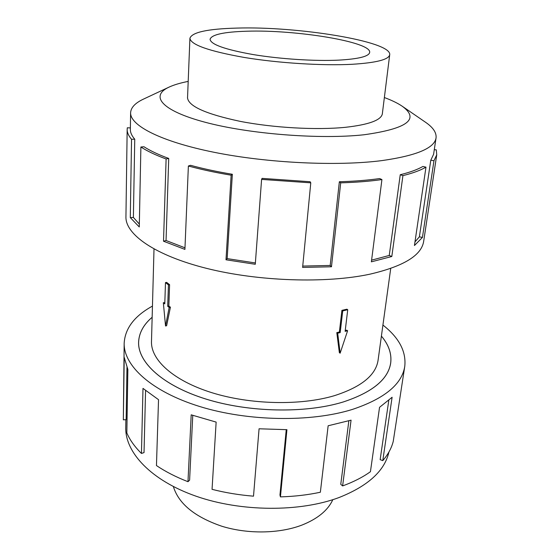 <?xml version="1.0" encoding="UTF-8"?>
<svg xmlns="http://www.w3.org/2000/svg" width="560" height="560" viewBox="0 0 560 560"><rect width="100%" height="100%" fill="white"/><g stroke="black" fill="none" stroke-linecap="round" stroke-linejoin="round"><path stroke-width="0.84" d="M152.152 317.282C143.521 324.618 139.013 332.948 138.614 342.265C137.97 362.488 162.897 385.672 206.024 399.077C249.067 412.482 305.249 413.539 342.748 402.115C305.263 413.56 249.06 412.496 206.01 399.091C162.876 385.679 137.942 362.495 138.586 342.265C138.985 332.941 143.507 324.604 152.152 317.254M154.007 249.004L151.487 341.607C150.815 359.863 173.257 380.639 211.778 392.665C250.229 404.691 300.405 405.797 334.264 395.717C361.242 387.072 375.844 375.249 378.077 360.241L390.719 268.471M342.734 310.891L340.179 332.584L337.687 333.2L340.144 353.185L339.36 352.646L336.805 332.612L339.367 332.045L341.908 310.366L346.906 309.204L347.732 309.722L342.734 310.891L341.908 310.366M169.176 307.468L167.706 306.264L168.441 284.893L165.48 282.597L166.628 282.38L169.589 284.676L168.847 306.033L170.422 307.209L166.628 325.745L165.536 325.976L169.176 307.468L170.422 307.209M165.48 282.597L164.78 303.884L163.331 302.701L164.822 302.687M332.815 499.681C327.929 510.384 317.59 518.868 301.784 525.14C279.223 533.729 247.73 534.254 221.767 526.225C194.726 516.929 178.598 503.713 173.369 486.57M352.191 64.288C376.362 62.783 388.871 59.584 389.711 54.691C391.713 41.3 297.395 26.138 236.873 28.091C207.634 28.868 191.982 32.256 189.917 38.269C190.694 44.723 208.782 51.114 244.181 57.442C278.369 63.105 322.588 65.87 352.191 64.288M246.848 31.22C295.505 29.519 371.651 41.867 369.67 52.416C368.935 56.406 358.68 58.975 338.912 60.123C315.147 61.299 280.273 59.066 253.225 54.579C225.141 49.567 210.749 44.471 210.063 39.291C211.575 34.594 223.839 31.899 246.848 31.22M388.92 452.025C384.706 470.82 368.088 485.982 339.087 497.518C299.845 512.232 241.08 511.945 196.119 496.223C151.067 480.494 125.125 452.452 125.748 427.623L125.874 419.72M382.928 325.052C399.035 337.701 406.315 351.449 404.775 366.289C402.024 384.244 384.58 398.622 352.436 409.416C310.919 422.415 247.912 421.456 199.661 406.497C151.305 391.538 123.571 365.645 124.166 343.217C125.069 328.328 134.498 315.952 152.453 306.103M192.766 415.373L189.602 480.172L187.978 481.698L191.191 414.827L216.139 422.1L212.051 489.342C225.407 492.744 239.225 495.019 253.505 496.174L259.07 428.785L286.93 429.681L280.434 496.881C294.504 496.468 307.811 494.921 320.355 492.24L328.146 425.768L351.064 420.154L342.622 485.926C353.493 481.95 362.768 477.211 370.426 471.709L379.547 407.323L392.105 397.257L382.781 460.628C388.08 454.468 391.573 448.049 393.239 441.385L404.775 366.289M382.781 460.628L380.149 459.641L388.787 400.428M187.565 97.104L187.516 97.657C188.195 106.134 205.737 114.03 240.121 121.345C273.336 127.827 316.344 130.221 345.317 127.323C368.984 124.677 381.339 120.127 382.382 113.673L382.417 113.12M188.195 81.403C180.369 82.929 174.013 84.819 169.134 87.08L143.654 99.029C135.24 102.935 130.893 107.527 130.613 112.805C130.074 125.447 160.636 141.54 214.235 152.32C267.694 163.1 337.316 166.383 381.955 160.594C416.514 155.666 434.546 148.106 436.051 137.914C436.632 132.664 433.097 127.421 425.432 122.192L402.248 106.246C397.796 103.222 391.839 100.317 384.363 97.531M169.134 87.08C149.933 95.795 160.972 110.523 205.198 122.269C249.151 134.05 320.005 139.601 364.021 134.764C407.267 128.702 420.007 119.196 402.248 106.246M127.169 129.374L125.937 216.881C125.377 234.381 154.987 255.458 206.85 268.436C258.587 281.414 326.053 283.591 369.789 274.204C403.585 266.343 421.54 255.395 423.661 241.36L436.737 154.819L433.965 160.755L422.436 237.419L414.442 245.525L425.978 167.16L422.891 166.474C417.389 169.61 409.843 172.361 400.246 174.727L402.927 175.623L391.811 256.501L371.378 261.828L381.927 179.571C369.642 181.307 355.901 182.399 340.704 182.847L331.471 266.777L302.61 267.421L310.779 182.833L261.597 179.403L255.276 264.285L226.002 259.784L231.14 175.196C215.551 172.592 201.299 169.526 188.377 166.005L184.919 249.403L163.52 241.22L166.11 158.977C155.61 155.092 147.203 151.095 140.889 147L139.272 226.968L130.291 217.609L131.544 139.279C128.569 135.849 127.106 132.545 127.169 129.374L127.316 127.778L130.375 127.925M131.544 139.279L134.75 139.195C131.761 135.793 130.291 132.51 130.354 129.36L130.613 112.805M134.75 139.195L133.385 217.434L139.335 224.084M166.11 158.977L168.728 158.445C158.438 154.651 150.185 150.752 143.969 146.748L140.889 147M168.728 158.445L166.047 240.506L184.982 247.821M231.14 175.196L232.337 174.272C217.105 171.731 203.175 168.742 190.533 165.305L188.377 166.005M232.337 174.272L227.171 258.615L255.374 262.962M310.779 182.833L310.121 181.727L262.087 178.374L261.597 179.403M302.736 266.077L330.197 265.454L331.471 266.777M381.927 179.571L379.673 178.57C367.64 180.25 354.2 181.314 339.353 181.748L330.197 265.454M339.353 181.748L340.704 182.847M227.171 258.615L226.002 259.784M166.047 240.506L163.52 241.22M133.385 217.434L130.291 217.609M436.737 154.819L436.296 149.856L434.287 149.667M436.051 137.914L433.594 154.294L430.787 160.223L433.965 160.755M430.787 160.223L419.377 236.831L422.436 237.419M414.974 241.892L419.377 236.831M400.246 174.727L389.249 255.451L391.811 256.501M371.588 260.155L389.249 255.451M425.978 167.16C420.399 170.373 412.713 173.194 402.927 175.623M342.622 485.926L340.767 484.323L348.845 420.84M126.959 367.507L126.147 419.706L123.34 419.818L124.222 357.378L127.855 369.467L126.84 432.978C129.857 439.964 134.722 446.782 141.449 453.446L142.989 388.395L158.529 399.679L156.457 465.563C165.494 471.66 176.001 477.036 187.978 481.698M124.166 343.217L123.34 419.818M145.572 390.579L144.025 452.592L141.449 453.446M280.434 496.881L279.958 494.984L286.244 429.695M381.402 336.105C388.731 344.764 391.832 353.724 390.705 362.992C388.227 379.421 372.246 392.469 342.762 402.129C372.225 392.455 388.199 379.414 390.677 362.985C391.804 353.731 388.71 344.778 381.402 336.133M337.687 333.2L336.805 332.612M340.179 332.584L339.367 332.045M340.144 353.185L347.606 330.736L346.717 330.148L345.233 330.568M347.606 330.736L345.135 331.345L347.732 309.722M163.331 302.701L165.536 325.976M167.706 306.264L168.847 306.033M168.441 284.893L169.589 284.676M138.586 343.518L138.614 342.265M382.284 114.219L389.711 54.691M187.523 98.21L189.917 38.269M390.495 364.224L390.677 362.985"/></g></svg>
